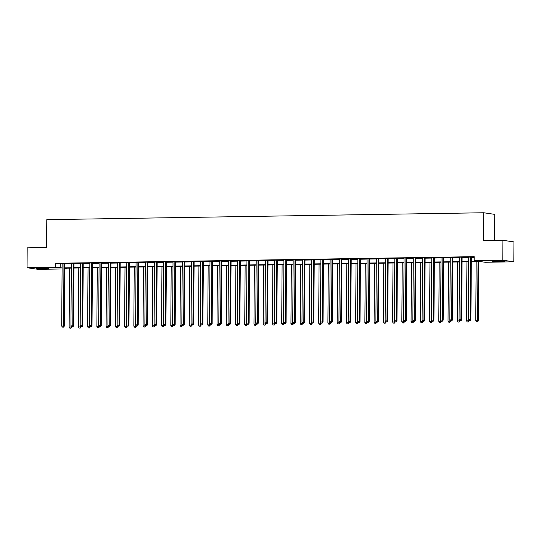 <?xml version="1.0" encoding="UTF-8"?>
<svg xmlns="http://www.w3.org/2000/svg" width="541" height="541" viewBox="0 0 541 541"><rect width="100%" height="100%" fill="white"/><g stroke="black" fill="none" stroke-linecap="round" stroke-linejoin="round"><path stroke-width="0.81" d="M40.034 268.032A6.215 0.352 0.4 0 1 48.575 268.417A6.215 0.352 0.4 0 1 44.68 268.715A6.215 0.352 0.4 0 1 36.139 268.329A6.215 0.352 0.4 0 1 40.034 268.032M496.178 260.823A6.215 0.352 0.4 0 1 504.719 261.208A6.215 0.352 0.4 0 1 500.824 261.506A6.215 0.352 0.4 0 1 492.283 261.12A6.215 0.352 0.4 0 1 496.178 260.823M494.555 240.434L494.738 214.378L483.715 212.755L46.79 219.666L46.594 247.514L27.192 247.825L27.05 267.721L55.696 267.268L62.1 267.896M483.715 212.755L483.519 240.61L502.927 240.299L513.95 241.922L513.808 261.817L485.162 262.27L480.692 261.614L471.306 261.763M66.726 268.16L66.726 268.891L64.683 268.918M62.093 268.965L38.073 269.344L27.05 267.721M471.306 261.425L478.609 261.31L474.139 260.647L474.166 256.671L55.723 263.284L62.127 263.913M64.724 263.873L71.371 263.771M74.103 263.23L74.016 263.453A0.798 0.737 -81.6 0 0 73.961 263.751L80.609 263.623M83.206 263.582L89.853 263.474M92.443 263.433L99.091 263.332M101.823 262.791L101.742 263.014A0.798 0.737 -81.6 0 0 101.688 263.311L108.335 263.183M110.925 263.142L117.573 263.041M120.17 262.994L126.817 262.892M129.549 262.351L129.468 262.574A0.798 0.737 -81.6 0 0 129.407 262.872L136.055 262.743M138.652 262.703L145.299 262.601M147.896 262.561L154.537 262.453M157.275 261.912L157.188 262.135A0.798 0.737 -81.6 0 0 157.133 262.432L163.781 262.304M166.378 262.263L173.019 262.162M175.615 262.121L182.263 262.013M184.995 261.472L184.914 261.695A0.798 0.737 -81.6 0 0 184.86 261.993L191.507 261.871M194.239 261.33L194.151 261.553A0.798 0.737 -81.6 0 0 194.097 261.851L200.745 261.722M203.342 261.682L209.989 261.574M212.579 261.533L219.227 261.431M221.959 260.89L221.878 261.114A0.798 0.737 -81.6 0 0 221.824 261.411L228.471 261.283M231.061 261.242L237.709 261.141M240.305 261.1L246.953 260.992M249.685 260.451L249.604 260.674A0.798 0.737 -81.6 0 0 249.543 260.972L256.191 260.843M258.787 260.803L265.435 260.701M268.025 260.661L274.672 260.552M277.411 260.011L277.323 260.235A0.798 0.737 -81.6 0 0 277.269 260.532L283.917 260.41M286.514 260.363L293.154 260.262M295.751 260.221L302.399 260.113M305.131 259.572L305.05 259.795A0.798 0.737 -81.6 0 0 304.996 260.093L311.636 259.971M314.233 259.93L320.881 259.822M323.477 259.781L330.125 259.673M332.857 259.132L332.769 259.362A0.798 0.737 -81.6 0 0 332.715 259.66L339.363 259.531M341.959 259.491L348.607 259.382M351.197 259.342L357.844 259.24M360.577 258.699L360.495 258.923A0.798 0.737 -81.6 0 0 360.441 259.22L367.089 259.092M369.679 259.051L376.326 258.943M378.923 258.902L385.571 258.801M388.303 258.26L388.222 258.483A0.798 0.737 -81.6 0 0 388.161 258.781L394.808 258.652M397.405 258.612L404.053 258.51M406.643 258.47L413.29 258.361M416.029 257.82L415.941 258.043A0.798 0.737 -81.6 0 0 415.887 258.341L422.535 258.213M425.131 258.172L431.772 258.071M434.369 258.03L441.016 257.922M443.748 257.381L443.667 257.604A0.798 0.737 -81.6 0 0 443.613 257.901L450.254 257.78M452.851 257.732L459.498 257.631M462.095 257.59L468.743 257.482M471.475 256.941L471.387 257.164A0.798 0.737 -81.6 0 0 471.333 257.462L474.159 257.401M471.427 257.063L468.695 257.11M462.183 257.212L459.41 257.137M452.945 257.36L450.213 257.401M443.701 257.502L440.976 257.55M434.464 257.651L431.684 257.57M425.219 257.793L422.487 257.841M415.982 257.942L413.25 257.983M406.737 258.091L403.965 258.01M397.5 258.233L394.768 258.28M388.255 258.382L385.523 258.422M379.018 258.524L376.286 258.571M369.773 258.672L367.001 258.598M360.536 258.821L357.804 258.862M351.292 258.963L348.56 259.011M342.054 259.112L339.275 259.031M332.81 259.261L330.078 259.301M323.565 259.403L320.84 259.45M314.328 259.552L311.555 259.47M305.083 259.694L302.358 259.741M295.846 259.842L293.114 259.883M286.602 259.991L283.829 259.91M277.364 260.133L274.632 260.18M268.12 260.282L265.388 260.322M258.882 260.424L256.15 260.471M249.638 260.573L246.906 260.613M240.4 260.721L237.668 260.762M231.156 260.863L228.424 260.911M221.918 261.012L219.186 261.053M212.674 261.154L209.942 261.202M203.436 261.303L200.657 261.229M194.192 261.452L191.46 261.492M184.948 261.594L182.222 261.641M175.71 261.743L172.937 261.661M166.466 261.891L163.74 261.932M157.228 262.033L154.496 262.081M147.984 262.182L145.211 262.101M138.746 262.324L136.014 262.371M129.502 262.473L126.77 262.513M120.264 262.622L117.485 262.541M111.02 262.764L108.288 262.811M101.782 262.912L99.05 262.953M92.538 263.054L89.765 262.98M83.3 263.203L80.521 263.129M74.056 263.352L71.324 263.393M64.819 263.494L62.039 263.42M502.927 240.299L502.785 260.194L513.808 261.817M55.723 263.284L55.696 267.268M474.139 260.647L502.785 260.194M64.697 267.856L71.338 267.748M73.934 267.707L80.582 267.599M83.179 267.558L89.826 267.457M92.416 267.416L99.064 267.308M101.661 267.268L108.308 267.166M110.898 267.119L117.546 267.017M120.143 266.977L126.79 266.869M129.38 266.828L136.028 266.727M138.624 266.686L145.272 266.578M147.862 266.537L154.51 266.429M157.106 266.388L163.754 266.287M166.344 266.246L172.992 266.138M175.588 266.098L182.236 265.996M184.826 265.956L191.473 265.847M194.07 265.807L200.718 265.699M203.315 265.658L209.962 265.557M212.552 265.516L219.2 265.408M221.796 265.367L228.444 265.266M231.034 265.225L237.682 265.117M240.278 265.076L246.926 264.968M249.516 264.928L256.163 264.826M258.76 264.786L265.408 264.677M267.998 264.637L274.645 264.535M277.242 264.488L283.89 264.387M286.48 264.346L293.127 264.238M295.724 264.197L302.372 264.096M304.962 264.055L311.609 263.947M314.206 263.907L320.854 263.798M323.45 263.758L330.091 263.656M332.688 263.616L339.335 263.508M341.932 263.467L348.58 263.366M351.17 263.325L357.817 263.217M360.414 263.176L367.062 263.068M369.652 263.027L376.299 262.926M378.896 262.885L385.544 262.777M388.134 262.737L394.781 262.635M397.378 262.595L404.026 262.486M406.616 262.446L413.263 262.338M415.86 262.297L422.507 262.196M425.098 262.155L431.745 262.047M434.342 262.006L440.989 261.905M443.579 261.858L450.227 261.756M452.824 261.716L459.471 261.607M462.068 261.567L468.709 261.465M64.69 268.586L66.726 268.891M468.709 261.803L462.061 261.912M459.471 261.952L452.824 262.054M450.227 262.094L443.579 262.202M440.989 262.243L434.342 262.344M431.745 262.385L425.098 262.493M422.501 262.534L415.853 262.642M413.263 262.683L406.616 262.784M404.019 262.825L397.371 262.933M394.781 262.973L388.134 263.075M385.537 263.115L378.889 263.224M376.299 263.264L369.652 263.372M367.055 263.413L360.407 263.514M357.817 263.555L351.17 263.663M348.573 263.704L341.926 263.805M339.335 263.852L332.688 263.954M330.091 263.994L323.444 264.103M320.854 264.143L314.206 264.245M311.609 264.285L304.962 264.393M302.365 264.434L295.724 264.542M293.127 264.583L286.48 264.684M283.883 264.725L277.235 264.833M274.645 264.874L267.998 264.975M265.401 265.016L258.754 265.124M256.163 265.164L249.516 265.273M246.919 265.313L240.272 265.415M237.682 265.455L231.034 265.563M228.437 265.604L221.79 265.705M219.2 265.746L212.552 265.854M209.955 265.895L203.308 266.003M200.718 266.044L194.07 266.145M191.473 266.186L184.826 266.294M182.236 266.334L175.588 266.436M172.992 266.483L166.344 266.585M163.747 266.625L157.106 266.733M154.51 266.774L147.862 266.875M145.265 266.916L138.618 267.024M136.028 267.065L129.38 267.173M126.783 267.213L120.136 267.315M117.546 267.355L110.898 267.464M108.301 267.504L101.654 267.606M99.064 267.646L92.416 267.754M89.82 267.795L83.172 267.903M80.582 267.944L73.934 268.045M71.338 268.086L64.69 268.194M60.193 263.947L60.166 267.923M470.684 256.955L470.643 257.056A0.798 0.737 -81.6 0 0 470.589 257.354L470.156 319.589L468.303 319.616L468.743 257.388A0.798 0.737 -81.6 0 0 468.689 257.09L468.655 256.989M470.589 257.354L471.333 257.462L470.9 319.697L470.156 319.589L469.818 320.664L469.074 320.678L469.818 320.664M470.115 320.705L470.9 319.697M468.303 319.616L469.074 320.678M476.168 261.688L475.755 320.712L478.345 320.793L478.758 261.641M477.263 321.76L476.526 321.773L477.561 321.807L477.602 320.685L478.014 261.655M476.526 321.773L475.755 320.712M478.345 320.793L477.561 321.807M461.439 257.103L461.405 257.205A0.798 0.737 -81.6 0 0 461.345 257.502L460.912 319.731L459.066 319.765L459.498 257.53A0.798 0.737 -81.6 0 0 459.451 257.232M462.23 257.09L462.149 257.313A0.798 0.737 -81.6 0 0 462.095 257.611L461.656 319.846L460.912 319.731L460.574 320.813L459.836 320.82L460.574 320.813M460.871 320.854L461.656 319.846M459.066 319.765L459.836 320.82M452.202 257.245L452.161 257.347A0.798 0.737 -81.6 0 0 452.107 257.644L451.674 319.88L449.821 319.907L450.261 257.678A0.798 0.737 -81.6 0 0 450.207 257.381L450.173 257.279M452.993 257.239L452.905 257.462A0.798 0.737 -81.6 0 0 452.851 257.759L452.418 319.988L451.674 319.88L451.336 320.955L450.592 320.969L451.336 320.955M451.634 321.002L452.418 319.988M449.821 319.907L450.592 320.969M442.957 257.394L442.923 257.496A0.798 0.737 -81.6 0 0 442.863 257.793L442.43 320.029L440.584 320.056L441.016 257.82A0.798 0.737 -81.6 0 0 440.962 257.53L440.929 257.428M442.863 257.793L443.613 257.901L443.174 320.137L442.43 320.029L442.092 321.104L441.355 321.111L442.092 321.104M442.389 321.144L443.174 320.137M440.584 320.056L441.355 321.111M466.924 261.83L466.511 320.86L469.108 320.678M468.026 321.909L467.282 321.915L468.323 321.949L468.371 319.704M467.282 321.915L466.511 320.86M469.108 320.941L468.323 321.949M457.686 261.979L457.273 321.002L459.87 320.827M458.782 322.051L458.044 322.064L459.079 322.098L459.126 319.853M458.044 322.064L457.273 321.002M459.864 321.084L459.079 322.098M448.442 262.121L448.029 321.151L450.626 320.975M449.544 322.199L448.8 322.213L449.842 322.24L449.889 319.995M448.8 322.213L448.029 321.151M450.626 321.232L449.842 322.24M433.72 257.543L433.679 257.644A0.798 0.737 -81.6 0 0 433.625 257.942L433.192 320.171L431.339 320.204L431.779 257.969A0.798 0.737 -81.6 0 0 431.725 257.672M434.511 257.53L434.423 257.753A0.798 0.737 -81.6 0 0 434.369 258.05L433.936 320.279L433.192 320.171L432.854 321.246L432.11 321.259L432.854 321.246M433.152 321.293L433.936 320.279M431.339 320.204L432.11 321.259M439.204 262.27L438.792 321.3L441.388 321.117M440.3 322.341L439.562 322.355L440.597 322.389L440.645 320.144M439.562 322.355L438.792 321.3M441.382 321.381L440.597 322.389M424.475 257.685L424.442 257.786A0.798 0.737 -81.6 0 0 424.381 258.084L423.948 320.319L422.102 320.346L422.535 258.118A0.798 0.737 -81.6 0 0 422.48 257.82L422.447 257.719M425.267 257.672L425.185 257.895A0.798 0.737 -81.6 0 0 425.125 258.192L424.692 320.428L423.948 320.319L423.61 321.395L422.873 321.408L423.61 321.395M423.907 321.435L424.692 320.428M422.102 320.346L422.873 321.408M415.238 257.834L415.197 257.935A0.798 0.737 -81.6 0 0 415.143 258.233L414.71 320.461L412.857 320.495L413.29 258.26A0.798 0.737 -81.6 0 0 413.243 257.962L413.202 257.868M415.143 258.233L415.887 258.341L415.454 320.576L414.71 320.461L414.372 321.543L413.628 321.55L414.372 321.543M414.67 321.584L415.454 320.576M412.857 320.495L413.628 321.55M405.993 257.976L405.953 258.077A0.798 0.737 -81.6 0 0 405.899 258.375L405.466 320.61L403.62 320.637L404.053 258.409A0.798 0.737 -81.6 0 0 403.999 258.111M406.785 257.969L406.704 258.192A0.798 0.737 -81.6 0 0 406.643 258.49L406.21 320.718L405.466 320.61L405.128 321.685L404.391 321.699L405.128 321.685M405.425 321.733L406.21 320.718M403.62 320.637L404.391 321.699M396.756 258.125L396.715 258.226A0.798 0.737 -81.6 0 0 396.661 258.524L396.222 320.759L394.375 320.786L394.808 258.551A0.798 0.737 -81.6 0 0 394.761 258.26L394.72 258.158M397.547 258.111L397.459 258.334A0.798 0.737 -81.6 0 0 397.405 258.632L396.972 320.867L396.222 320.759L395.884 321.834L395.146 321.848L395.884 321.834M396.188 321.875L396.972 320.867M394.375 320.786L395.146 321.848M387.512 258.273L387.471 258.375A0.798 0.737 -81.6 0 0 387.417 258.672L386.984 320.901L385.138 320.935L385.571 258.699A0.798 0.737 -81.6 0 0 385.517 258.402L385.483 258.3M387.417 258.672L388.161 258.781L387.728 321.009L386.984 320.901L386.646 321.976L385.909 321.99L386.646 321.976M386.943 322.023L387.728 321.009M385.138 320.935L385.909 321.99M429.96 262.419L429.547 321.442L432.144 321.266M431.062 322.49L430.318 322.504L431.36 322.537L431.407 320.292M430.318 322.504L429.547 321.442M432.144 321.523L431.36 322.537M420.722 262.561L420.31 321.591L422.9 321.408M421.818 322.639L421.081 322.646L422.115 322.679L422.163 320.434M421.081 322.646L420.31 321.591M422.9 321.672L422.115 322.679M411.478 262.71L411.065 321.733L413.662 321.557M412.58 322.781L411.836 322.794L412.878 322.828L412.925 320.583M411.836 322.794L411.065 321.733M413.662 321.814L412.878 322.828M402.24 262.852L401.828 321.881L404.418 321.706M403.336 322.93L402.599 322.943L403.633 322.97L403.681 320.725M402.599 322.943L401.828 321.881M404.418 321.963L403.633 322.97M392.996 263L392.583 322.03L395.18 321.848M394.091 323.078L393.354 323.085L394.396 323.119L394.443 320.874M393.354 323.085L392.583 322.03M395.18 322.111L394.396 323.119M378.274 258.415L378.233 258.517A0.798 0.737 -81.6 0 0 378.179 258.814L377.74 321.05L375.894 321.077L376.326 258.848A0.798 0.737 -81.6 0 0 376.279 258.551L376.238 258.449M379.065 258.402L378.977 258.625A0.798 0.737 -81.6 0 0 378.923 258.929L378.49 321.158L377.74 321.05L377.402 322.125L376.664 322.138L377.402 322.125M377.699 322.172L378.49 321.158M375.894 321.077L376.664 322.138M383.758 263.149L383.346 322.172L385.936 321.996M384.854 323.22L384.117 323.234L385.151 323.268L385.199 321.023M384.117 323.234L383.346 322.172M385.936 322.253L385.151 323.268M369.03 258.564L368.989 258.666A0.798 0.737 -81.6 0 0 368.935 258.963L368.502 321.192L366.656 321.226L367.089 258.99A0.798 0.737 -81.6 0 0 367.035 258.693M369.821 258.551L369.733 258.774A0.798 0.737 -81.6 0 0 369.679 259.071L369.246 321.307L368.502 321.192L368.164 322.274L367.427 322.28L368.164 322.274M368.462 322.314L369.246 321.307M366.656 321.226L367.427 322.28M374.514 263.291L374.102 322.321L376.698 322.138M375.61 323.369L374.872 323.376L375.907 323.41L375.961 321.165M374.872 323.376L374.102 322.321M376.698 322.402L375.907 323.41M359.785 258.706L359.751 258.808A0.798 0.737 -81.6 0 0 359.697 259.112L359.258 321.34L357.412 321.368L357.844 259.139A0.798 0.737 -81.6 0 0 357.797 258.841L357.757 258.74M359.697 259.112L360.441 259.22L360.002 321.449L359.258 321.34L358.92 322.416L358.183 322.429L358.92 322.416M359.217 322.463L360.002 321.449M357.412 321.368L358.183 322.429M365.276 263.44L364.864 322.47L367.454 322.287M366.372 323.511L365.635 323.525L366.67 323.559L366.717 321.313M365.635 323.525L364.864 322.47M367.454 322.544L366.67 323.559M350.548 258.855L350.507 258.956A0.798 0.737 -81.6 0 0 350.453 259.254L350.02 321.489L348.167 321.516L348.607 259.281A0.798 0.737 -81.6 0 0 348.553 258.99L348.519 258.889M351.339 258.841L351.251 259.065A0.798 0.737 -81.6 0 0 351.197 259.362L350.764 321.597L350.02 321.489L349.682 322.564L348.938 322.578L349.682 322.564M349.98 322.605L350.764 321.597M348.167 321.516L348.938 322.578M356.032 263.582L355.62 322.612L358.216 322.436M357.128 323.66L356.391 323.674L357.425 323.701L357.473 321.455M356.391 323.674L355.62 322.612M358.21 322.693L357.425 323.701M341.303 259.004L341.27 259.105A0.798 0.737 -81.6 0 0 341.209 259.403L340.776 321.631L338.93 321.665L339.363 259.43A0.798 0.737 -81.6 0 0 339.315 259.132M342.095 258.99L342.013 259.213A0.798 0.737 -81.6 0 0 341.959 259.511L341.52 321.746L340.776 321.631L340.438 322.707L339.701 322.72L340.438 322.707M340.735 322.754L341.52 321.746M338.93 321.665L339.701 322.72M346.788 263.731L346.375 322.761L348.972 322.578M347.89 323.809L347.146 323.816L348.188 323.849L348.235 321.604M347.146 323.816L346.375 322.761M348.972 322.842L348.188 323.849M332.066 259.146L332.025 259.247A0.798 0.737 -81.6 0 0 331.971 259.545L331.538 321.78L329.685 321.807L330.125 259.579A0.798 0.737 -81.6 0 0 330.071 259.281L330.037 259.18M331.971 259.545L332.715 259.66L332.282 321.888L331.538 321.78L331.2 322.855L330.456 322.869L331.2 322.855M331.498 322.903L332.282 321.888M329.685 321.807L330.456 322.869M337.55 263.88L337.138 322.903L339.734 322.727M338.646 323.951L337.909 323.964L338.943 323.998L338.991 321.753M337.909 323.964L337.138 322.903M339.728 322.984L338.943 323.998M322.821 259.295L322.788 259.396A0.798 0.737 -81.6 0 0 322.727 259.694L322.294 321.929L320.448 321.956L320.881 259.721A0.798 0.737 -81.6 0 0 320.833 259.423L320.793 259.328M323.613 259.281L323.532 259.504A0.798 0.737 -81.6 0 0 323.477 259.802L323.038 322.037L322.294 321.929L321.956 323.004L321.219 323.011L321.956 323.004M322.253 323.045L323.038 322.037M320.448 321.956L321.219 323.011M313.584 259.443L313.543 259.545A0.798 0.737 -81.6 0 0 313.489 259.842L313.056 322.071L311.203 322.098L311.643 259.869A0.798 0.737 -81.6 0 0 311.589 259.572M314.375 259.43L314.287 259.653A0.798 0.737 -81.6 0 0 314.233 259.95L313.8 322.179L313.056 322.071L312.718 323.146L311.974 323.16L312.718 323.146M313.016 323.193L313.8 322.179M311.203 322.098L311.974 323.16M304.34 259.585L304.306 259.687A0.798 0.737 -81.6 0 0 304.245 259.984L303.812 322.22L301.966 322.247L302.399 260.018A0.798 0.737 -81.6 0 0 302.345 259.721L302.311 259.619M304.245 259.984L304.996 260.093L304.556 322.328L303.812 322.22L303.474 323.295L302.737 323.308L303.474 323.295M303.772 323.335L304.556 322.328M301.966 322.247L302.737 323.308M295.102 259.734L295.061 259.836A0.798 0.737 -81.6 0 0 295.007 260.133L294.575 322.362L292.722 322.395L293.161 260.16A0.798 0.737 -81.6 0 0 293.107 259.863L293.066 259.768M295.893 259.721L295.805 259.944A0.798 0.737 -81.6 0 0 295.751 260.241L295.318 322.477L294.575 322.362L294.236 323.444L293.493 323.45L294.236 323.444M294.534 323.484L295.318 322.477M292.722 322.395L293.493 323.45M285.858 259.876L285.824 259.978A0.798 0.737 -81.6 0 0 285.763 260.275L285.33 322.51L283.484 322.537L283.917 260.309A0.798 0.737 -81.6 0 0 283.863 260.011M286.649 259.869L286.568 260.093A0.798 0.737 -81.6 0 0 286.507 260.39L286.074 322.619L285.33 322.51L284.992 323.586L284.255 323.599L284.992 323.586M285.29 323.633L286.074 322.619M283.484 322.537L284.255 323.599M276.62 260.025L276.579 260.126A0.798 0.737 -81.6 0 0 276.525 260.424L276.093 322.659L274.24 322.686L274.672 260.451A0.798 0.737 -81.6 0 0 274.625 260.16L274.585 260.059M276.525 260.424L277.269 260.532L276.836 322.767L276.093 322.659L275.754 323.734L275.011 323.741L275.754 323.734M276.052 323.775L276.836 322.767M274.24 322.686L275.011 323.741M267.376 260.174L267.335 260.275A0.798 0.737 -81.6 0 0 267.281 260.573L266.848 322.801L265.002 322.835L265.435 260.6A0.798 0.737 -81.6 0 0 265.381 260.302L265.347 260.201M268.167 260.16L268.086 260.383A0.798 0.737 -81.6 0 0 268.025 260.681L267.592 322.909L266.848 322.801L266.51 323.876L265.773 323.89L266.51 323.876M266.808 323.924L267.592 322.909M265.002 322.835L265.773 323.89M258.138 260.316L258.098 260.417A0.798 0.737 -81.6 0 0 258.043 260.715L257.604 322.95L255.758 322.977L256.191 260.748A0.798 0.737 -81.6 0 0 256.143 260.451L256.103 260.349M258.929 260.302L258.841 260.525A0.798 0.737 -81.6 0 0 258.787 260.823L258.355 323.058L257.604 322.95L257.266 324.025L256.529 324.039L257.266 324.025M257.563 324.066L258.355 323.058M255.758 322.977L256.529 324.039M248.894 260.464L248.853 260.566A0.798 0.737 -81.6 0 0 248.799 260.863L248.366 323.092L246.52 323.126L246.953 260.89A0.798 0.737 -81.6 0 0 246.899 260.593L246.865 260.498M248.799 260.863L249.543 260.972L249.11 323.207L248.366 323.092L248.028 324.174L247.291 324.181L248.028 324.174M248.326 324.215L249.11 323.207M246.52 323.126L247.318 324.444L246.534 325.459L245.499 325.425L246.534 325.459M239.656 260.606L239.616 260.708A0.798 0.737 -81.6 0 0 239.562 261.005L239.122 323.241L237.276 323.268L237.709 261.039A0.798 0.737 -81.6 0 0 237.661 260.742L237.621 260.64M240.447 260.6L240.36 260.823A0.798 0.737 -81.6 0 0 240.305 261.12L239.873 323.349L239.122 323.241L238.784 324.316L238.047 324.329L238.784 324.316M239.081 324.363L239.873 323.349M237.276 323.268L238.047 324.329M230.412 260.755L230.371 260.857A0.798 0.737 -81.6 0 0 230.317 261.154L229.884 323.39L228.038 323.417L228.471 261.181A0.798 0.737 -81.6 0 0 228.417 260.89L228.383 260.789M231.203 260.742L231.115 260.965A0.798 0.737 -81.6 0 0 231.061 261.262L230.628 323.498L229.884 323.39L229.546 324.465L228.809 324.478L229.546 324.465M229.844 324.505L230.628 323.498M228.038 323.417L228.809 324.478M221.168 260.904L221.134 261.005A0.798 0.737 -81.6 0 0 221.08 261.303L220.64 323.532L218.794 323.565L219.227 261.33A0.798 0.737 -81.6 0 0 219.179 261.033L219.139 260.931M221.08 261.303L221.824 261.411L221.384 323.64L220.64 323.532L220.302 324.607L219.565 324.62L220.302 324.607M220.6 324.654L221.384 323.64M218.794 323.565L219.565 324.62M211.93 261.046L211.889 261.147A0.798 0.737 -81.6 0 0 211.835 261.445L211.403 323.68L209.55 323.707L209.989 261.479A0.798 0.737 -81.6 0 0 209.935 261.181L209.901 261.08M212.721 261.033L212.633 261.256A0.798 0.737 -81.6 0 0 212.579 261.56L212.146 323.788L211.403 323.68L211.064 324.756L210.321 324.769L211.064 324.756M211.362 324.803L212.146 323.788M209.55 323.707L210.321 324.769M202.686 261.195L202.652 261.296A0.798 0.737 -81.6 0 0 202.591 261.594L202.158 323.822L200.312 323.856L200.745 261.621A0.798 0.737 -81.6 0 0 200.697 261.323M203.477 261.181L203.396 261.404A0.798 0.737 -81.6 0 0 203.342 261.702L202.902 323.937L202.158 323.822L201.82 324.904L201.083 324.911L201.82 324.904M202.118 324.945L202.902 323.937M200.312 323.856L201.083 324.911M193.448 261.337L193.407 261.438A0.798 0.737 -81.6 0 0 193.353 261.743L192.921 323.971L191.068 323.998L191.507 261.77A0.798 0.737 -81.6 0 0 191.453 261.472L191.419 261.371M193.353 261.743L194.097 261.851L193.664 324.079L192.921 323.971L192.582 325.046L191.839 325.06L192.582 325.046M192.88 325.094L193.664 324.079M191.068 323.998L191.839 325.06M184.204 261.486L184.17 261.587A0.798 0.737 -81.6 0 0 184.109 261.885L183.676 324.12L181.83 324.147L182.263 261.912A0.798 0.737 -81.6 0 0 182.216 261.621L182.175 261.519M184.109 261.885L184.86 261.993L184.42 324.228L183.676 324.12L183.338 325.195L182.601 325.209L183.338 325.195M183.636 325.236L184.42 324.228M181.83 324.147L182.601 325.209M174.966 261.634L174.926 261.736A0.798 0.737 -81.6 0 0 174.871 262.033L174.439 324.262L172.586 324.296L173.025 262.06A0.798 0.737 -81.6 0 0 172.971 261.763M175.757 261.621L175.669 261.844A0.798 0.737 -81.6 0 0 175.615 262.142L175.183 324.377L174.439 324.262L174.101 325.337L173.357 325.351L174.101 325.337M174.398 325.384L175.183 324.377M172.586 324.296L173.357 325.351M165.722 261.776L165.688 261.878A0.798 0.737 -81.6 0 0 165.627 262.175L165.194 324.411L163.348 324.438L163.781 262.209A0.798 0.737 -81.6 0 0 163.727 261.912L163.693 261.81M166.513 261.763L166.432 261.993A0.798 0.737 -81.6 0 0 166.378 262.29L165.938 324.519L165.194 324.411L164.856 325.486L164.119 325.499L164.856 325.486M165.154 325.533L165.938 324.519M163.348 324.438L164.119 325.499M328.306 264.022L327.893 323.051L330.49 322.876M329.408 324.1L328.664 324.113L329.706 324.14L329.753 321.895M328.664 324.113L327.893 323.051M330.49 323.133L329.706 324.14M319.068 264.17L318.656 323.2L321.253 323.018M320.164 324.242L319.427 324.255L320.461 324.289L320.509 322.044M319.427 324.255L318.656 323.2M321.246 323.275L320.461 324.289M309.824 264.319L309.411 323.342L312.008 323.166M310.926 324.39L310.182 324.404L311.224 324.431L311.271 322.193M310.182 324.404L309.411 323.342M312.008 323.423L311.224 324.431M300.586 264.461L300.174 323.491L302.771 323.308M301.682 324.539L300.945 324.546L301.979 324.58L302.027 322.335M300.945 324.546L300.174 323.491M302.764 323.572L301.979 324.58M291.342 264.61L290.93 323.633L293.526 323.457M292.444 324.681L291.7 324.695L292.742 324.728L292.789 322.483M291.7 324.695L290.93 323.633M293.526 323.714L292.742 324.728M282.104 264.752L281.692 323.782L284.282 323.606M283.2 324.83L282.463 324.843L283.498 324.87L283.545 322.625M282.463 324.843L281.692 323.782M284.282 323.863L283.498 324.87M272.86 264.901L272.448 323.931L275.044 323.748M273.962 324.972L273.219 324.985L274.26 325.019L274.307 322.774M273.219 324.985L272.448 323.931M275.044 324.012L274.26 325.019M263.623 265.049L263.21 324.073L265.8 323.897M264.718 325.121L263.981 325.134L265.016 325.168L265.063 322.923M263.981 325.134L263.21 324.073M265.8 324.154L265.016 325.168M254.378 265.191L253.966 324.221L256.562 324.039M255.474 325.269L254.737 325.276L255.778 325.31L255.825 323.065M254.737 325.276L253.966 324.221M256.562 324.302L255.778 325.31M245.141 265.34L244.728 324.363L246.574 324.336L246.581 323.214M246.236 325.411L246.574 324.336L247.318 324.444M245.499 325.425L244.728 324.363M235.896 265.482L235.484 324.512L238.081 324.336M236.992 325.56L236.255 325.574L237.289 325.601L237.343 323.356M236.255 325.574L235.484 324.512M238.081 324.593L237.289 325.601M226.652 265.631L226.246 324.661L228.836 324.478M227.754 325.709L227.017 325.716L228.052 325.75L228.099 323.504M227.017 325.716L226.246 324.661M228.836 324.742L228.052 325.75M217.414 265.78L217.002 324.803L219.599 324.627M218.51 325.851L217.773 325.865L218.807 325.898L218.855 323.653M217.773 325.865L217.002 324.803M219.592 324.884L218.807 325.898M208.17 265.922L207.758 324.952L210.354 324.769M209.272 326L208.528 326.007L209.57 326.04L209.617 323.795M208.528 326.007L207.758 324.952M210.354 325.033L209.57 326.04M198.932 266.071L198.52 325.1L201.117 324.918M200.028 326.142L199.291 326.155L200.326 326.189L200.373 323.944M199.291 326.155L198.52 325.1M201.11 325.175L200.326 326.189M189.688 266.213L189.276 325.242L191.872 325.067M190.79 326.291L190.047 326.304L191.088 326.331L191.135 324.086M190.047 326.304L189.276 325.242M191.872 325.324L191.088 326.331M180.451 266.361L180.038 325.391L182.635 325.209M181.546 326.439L180.809 326.446L181.844 326.48L181.891 324.235M180.809 326.446L180.038 325.391M182.628 325.472L181.844 326.48M171.206 266.51L170.794 325.533L173.391 325.357M172.309 326.581L171.565 326.595L172.606 326.629L172.653 324.384M171.565 326.595L170.794 325.533M173.391 325.614L172.606 326.629M156.484 261.925L156.444 262.027A0.798 0.737 -81.6 0 0 156.39 262.324L155.957 324.559L154.104 324.586L154.543 262.351A0.798 0.737 -81.6 0 0 154.489 262.054L154.449 261.959M156.39 262.324L157.133 262.432L156.701 324.668L155.957 324.559L155.619 325.635L154.875 325.641L155.619 325.635M155.916 325.675L156.701 324.668M154.104 324.586L154.875 325.641M161.969 266.652L161.556 325.682L164.153 325.506M163.064 326.73L162.327 326.744L163.362 326.771L163.409 324.526M162.327 326.744L161.556 325.682M164.146 325.763L163.362 326.771M147.24 262.074L147.199 262.175A0.798 0.737 -81.6 0 0 147.145 262.473L146.712 324.701L144.866 324.728L145.299 262.5A0.798 0.737 -81.6 0 0 145.245 262.202M148.031 262.06L147.95 262.284A0.798 0.737 -81.6 0 0 147.889 262.581L147.456 324.81L146.712 324.701L146.374 325.777L145.637 325.79L146.374 325.777M146.672 325.824L147.456 324.81M144.866 324.728L145.637 325.79M152.724 266.801L152.312 325.831L154.909 325.648M153.827 326.872L153.083 326.886L154.124 326.92L154.171 324.674M153.083 326.886L152.312 325.831M154.909 325.905L154.124 326.92M138.002 262.216L137.962 262.317A0.798 0.737 -81.6 0 0 137.908 262.615L137.475 324.85L135.622 324.877L136.055 262.649A0.798 0.737 -81.6 0 0 136.007 262.351L135.967 262.25M138.794 262.202L138.706 262.426A0.798 0.737 -81.6 0 0 138.652 262.723L138.219 324.958L137.475 324.85L137.13 325.925L136.393 325.939L137.13 325.925M137.434 325.966L138.219 324.958M135.622 324.877L136.393 325.939M143.487 266.95L143.074 325.973L145.664 325.797M144.582 327.021L143.845 327.035L144.88 327.062L144.927 324.823M143.845 327.035L143.074 325.973M145.664 326.054L144.88 327.062M128.758 262.365L128.717 262.466A0.798 0.737 -81.6 0 0 128.663 262.764L128.231 324.992L126.384 325.026L126.817 262.791A0.798 0.737 -81.6 0 0 126.763 262.493L126.729 262.399M128.663 262.764L129.407 262.872L128.974 325.107L128.231 324.992L127.892 326.074L127.155 326.081L127.892 326.074M128.19 326.115L128.974 325.107M126.384 325.026L127.182 326.345L126.398 327.359L125.363 327.325L126.398 327.359M134.242 267.092L133.83 326.122L136.427 325.939M135.345 327.17L134.601 327.177L135.642 327.21L135.69 324.965M134.601 327.177L133.83 326.122M136.427 326.203L135.642 327.21M119.52 262.507L119.48 262.608A0.798 0.737 -81.6 0 0 119.426 262.906L118.986 325.141L117.14 325.168L117.573 262.94A0.798 0.737 -81.6 0 0 117.525 262.642M120.312 262.5L120.224 262.723A0.798 0.737 -81.6 0 0 120.17 263.021L119.737 325.249L118.986 325.141L118.648 326.216L117.911 326.23L118.648 326.216M118.946 326.264L119.737 325.249M117.14 325.168L117.911 326.23M125.005 267.24L124.592 326.264L126.438 326.237L126.445 325.114M126.1 327.312L126.438 326.237L127.182 326.345M125.363 327.325L124.592 326.264M110.276 262.656L110.236 262.757A0.798 0.737 -81.6 0 0 110.181 263.054L109.749 325.29L107.902 325.317L108.335 263.082A0.798 0.737 -81.6 0 0 108.281 262.791L108.247 262.689M111.067 262.642L110.986 262.865A0.798 0.737 -81.6 0 0 110.925 263.163L110.492 325.398L109.749 325.29L109.41 326.365L108.673 326.372L109.41 326.365M109.708 326.406L110.492 325.398M107.902 325.317L108.673 326.372M115.76 267.382L115.348 326.412L117.945 326.237M116.856 327.461L116.119 327.474L117.16 327.501L117.208 325.256M116.119 327.474L115.348 326.412M117.945 326.494L117.16 327.501M101.039 262.804L100.998 262.906A0.798 0.737 -81.6 0 0 100.944 263.203L100.504 325.432L98.658 325.466L99.091 263.23A0.798 0.737 -81.6 0 0 99.044 262.933L99.003 262.831M100.944 263.203L101.688 263.311L101.255 325.54L100.504 325.432L100.166 326.507L99.429 326.521L100.166 326.507M100.464 326.554L101.255 325.54M98.658 325.466L99.429 326.521M106.523 267.531L106.11 326.561L108.7 326.379M107.618 327.603L106.881 327.616L107.916 327.65L107.963 325.405M106.881 327.616L106.11 326.561M108.7 326.642L107.916 327.65M91.794 262.946L91.754 263.048A0.798 0.737 -81.6 0 0 91.7 263.345L91.267 325.581L89.421 325.608L89.853 263.379A0.798 0.737 -81.6 0 0 89.799 263.082M92.585 262.933L92.497 263.156A0.798 0.737 -81.6 0 0 92.443 263.453L92.011 325.689L91.267 325.581L90.929 326.656L90.191 326.669L90.929 326.656M91.226 326.696L92.011 325.689M89.421 325.608L90.191 326.669M97.279 267.68L96.866 326.703L99.463 326.527M98.374 327.751L97.637 327.765L98.672 327.799L98.726 325.554M97.637 327.765L96.866 326.703M99.463 326.784L98.672 327.799M82.55 263.095L82.516 263.197A0.798 0.737 -81.6 0 0 82.462 263.494L82.022 325.723L80.176 325.756L80.609 263.521A0.798 0.737 -81.6 0 0 80.562 263.224M83.341 263.082L83.26 263.305A0.798 0.737 -81.6 0 0 83.206 263.602L82.766 325.838L82.022 325.723L81.684 326.805L80.947 326.811L81.684 326.805M81.982 326.845L82.766 325.838M80.176 325.756L80.947 326.811M88.034 267.822L87.628 326.852L90.219 326.669M89.137 327.9L88.399 327.907L89.434 327.941L89.481 325.696M88.399 327.907L87.628 326.852M90.219 326.933L89.434 327.941M73.312 263.237L73.272 263.339A0.798 0.737 -81.6 0 0 73.218 263.636L72.785 325.871L70.932 325.898L71.371 263.67A0.798 0.737 -81.6 0 0 71.317 263.372L71.284 263.271M73.218 263.636L73.961 263.751L73.529 325.98L72.785 325.871L72.447 326.947L71.703 326.96L72.447 326.947M72.744 326.994L73.529 325.98M70.932 325.898L71.703 326.96M78.797 267.971L78.384 326.994L80.981 326.818M79.892 328.042L79.155 328.056L80.19 328.089L80.237 325.844M79.155 328.056L78.384 326.994M80.974 327.075L80.19 328.089M64.068 263.386L64.034 263.487A0.798 0.737 -81.6 0 0 63.973 263.785L63.54 326.02L61.694 326.047L62.127 263.812A0.798 0.737 -81.6 0 0 62.08 263.521M64.859 263.372L64.778 263.595A0.798 0.737 -81.6 0 0 64.724 263.893L64.284 326.128L63.54 326.02L63.202 327.095L62.465 327.109L63.202 327.095M63.5 327.136L64.284 326.128M61.694 326.047L62.465 327.109M69.552 268.113L69.14 327.143L71.737 326.967M70.655 328.191L69.911 328.204L70.952 328.231L70.999 325.986M69.911 328.204L69.14 327.143M71.737 327.224L70.952 328.231M470.643 257.056L471.387 257.164M461.405 257.205L462.149 257.313M461.345 257.502L462.095 257.611M452.161 257.347L452.905 257.462M452.107 257.644L452.851 257.759M442.923 257.496L443.667 257.604M433.679 257.644L434.423 257.753M433.625 257.942L434.369 258.05M424.442 257.786L425.185 257.895M424.381 258.084L425.125 258.192M415.197 257.935L415.941 258.043M405.953 258.077L406.704 258.192M405.899 258.375L406.643 258.49M396.715 258.226L397.459 258.334M396.661 258.524L397.405 258.632M387.471 258.375L388.222 258.483M378.233 258.517L378.977 258.625M378.179 258.814L378.923 258.929M368.989 258.666L369.733 258.774M368.935 258.963L369.679 259.071M359.751 258.808L360.495 258.923M350.507 258.956L351.251 259.065M350.453 259.254L351.197 259.362M341.27 259.105L342.013 259.213M341.209 259.403L341.959 259.511M332.025 259.247L332.769 259.362M322.788 259.396L323.532 259.504M322.727 259.694L323.477 259.802M313.543 259.545L314.287 259.653M313.489 259.842L314.233 259.95M304.306 259.687L305.05 259.795M295.061 259.836L295.805 259.944M295.007 260.133L295.751 260.241M285.824 259.978L286.568 260.093M285.763 260.275L286.507 260.39M276.579 260.126L277.323 260.235M267.335 260.275L268.086 260.383M267.281 260.573L268.025 260.681M258.098 260.417L258.841 260.525M258.043 260.715L258.787 260.823M248.853 260.566L249.604 260.674M239.616 260.708L240.36 260.823M239.562 261.005L240.305 261.12M230.371 260.857L231.115 260.965M230.317 261.154L231.061 261.262M221.134 261.005L221.878 261.114M211.889 261.147L212.633 261.256M211.835 261.445L212.579 261.56M202.652 261.296L203.396 261.404M202.591 261.594L203.342 261.702M193.407 261.438L194.151 261.553M184.17 261.587L184.914 261.695M174.926 261.736L175.669 261.844M174.871 262.033L175.615 262.142M165.688 261.878L166.432 261.993M165.627 262.175L166.378 262.29M156.444 262.027L157.188 262.135M147.199 262.175L147.95 262.284M147.145 262.473L147.889 262.581M137.962 262.317L138.706 262.426M137.908 262.615L138.652 262.723M128.717 262.466L129.468 262.574M119.48 262.608L120.224 262.723M119.426 262.906L120.17 263.021M110.236 262.757L110.986 262.865M110.181 263.054L110.925 263.163M100.998 262.906L101.742 263.014M91.754 263.048L92.497 263.156M91.7 263.345L92.443 263.453M82.516 263.197L83.26 263.305M82.462 263.494L83.206 263.602M73.272 263.339L74.016 263.453M64.034 263.487L64.778 263.595M63.973 263.785L64.724 263.893"/></g></svg>

